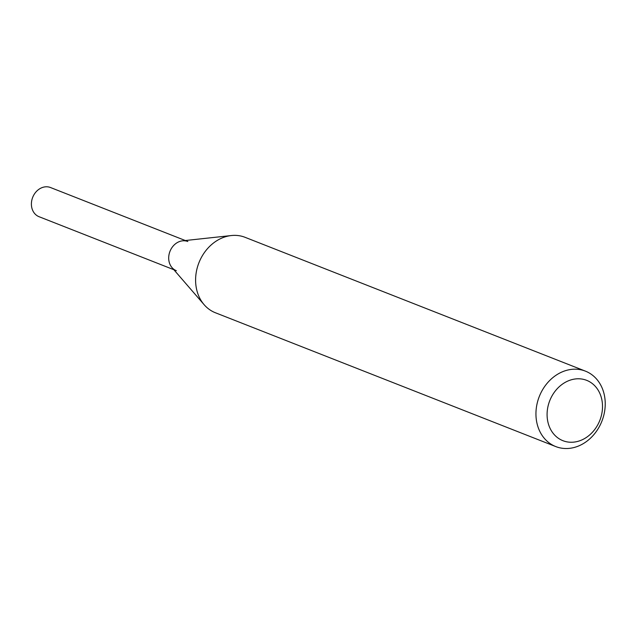 <?xml version="1.0" encoding="UTF-8"?>
<svg xmlns="http://www.w3.org/2000/svg" width="636" height="636" viewBox="0 0 636 636"><rect width="100%" height="100%" fill="white"/><g stroke="black" fill="none" stroke-linecap="round" stroke-linejoin="round"><path stroke-width="0.95" d="M555.761 446.575L215.413 312.761A40.529 33.644 -68.5 0 1 204.156 304.724A40.529 33.644 -68.5 0 1 198.933 262.732A40.529 33.644 -68.5 0 1 231.361 235.543A40.529 33.644 -68.5 0 1 245.075 237.315L585.422 371.138A40.529 33.644 -68.5 0 1 589.381 373.07A40.529 33.644 -68.5 0 1 600.861 423.608A40.529 33.644 -68.5 0 1 555.761 446.575A40.529 33.644 -68.5 0 1 539.28 396.546A40.529 33.644 -68.5 0 1 585.422 371.138M589.826 381.878A32.428 26.911 -68.5 0 1 587.449 436.693A32.428 26.911 -68.5 0 1 547.119 412.963A32.428 26.911 -68.5 0 1 589.826 381.878M204.156 304.724L172.006 267.581A15.669 13.006 -68.5 0 1 169.979 251.347A15.669 13.006 -68.5 0 1 182.524 240.829L231.361 235.543M176.355 270.69A15.669 13.006 -68.5 0 1 169.979 251.347A15.669 13.006 -68.5 0 1 187.827 241.521M173.835 269.704L39.058 216.709A15.669 13.006 -68.5 0 1 37.532 215.962A15.669 13.006 -68.5 0 1 33.088 196.421A15.669 13.006 -68.5 0 1 50.53 187.541L185.307 240.527"/></g></svg>
